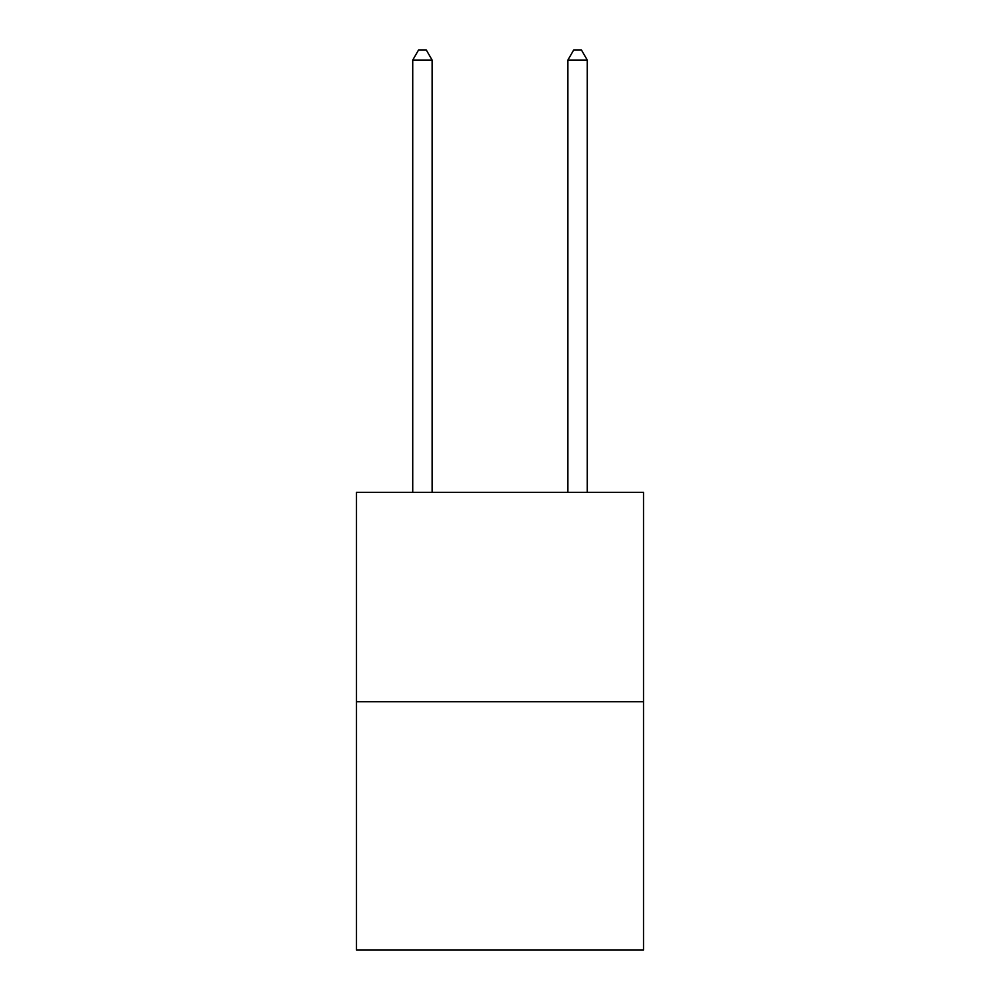 <?xml version="1.0" encoding="UTF-8"?>
<svg xmlns="http://www.w3.org/2000/svg" width="1000" height="1000" viewBox="0 0 1000 1000"><rect width="100%" height="100%" fill="white"/><g stroke="black" fill="none" stroke-linecap="round" stroke-linejoin="round"><path stroke-width="1.5" d="M643.512 701.762L643.512 492.325L356.488 492.325L356.488 950L643.512 950L643.512 701.762L356.488 701.762M432.125 492.325L432.125 60.087L412.725 60.087L412.725 492.325M412.725 60.087L418.55 50L426.3 50L432.125 60.087M587.275 492.325L587.275 60.087L567.875 60.087L567.875 492.325M567.875 60.087L573.7 50L581.45 50L587.275 60.087"/></g></svg>

